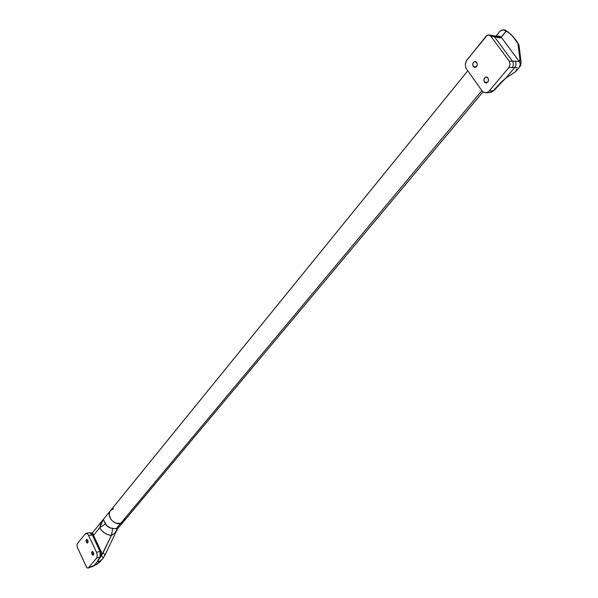 <?xml version="1.0" encoding="UTF-8"?>
<svg xmlns="http://www.w3.org/2000/svg" width="598" height="598" viewBox="0 0 598 598"><rect width="100%" height="100%" fill="white"/><g stroke="black" fill="none" stroke-linecap="round" stroke-linejoin="round"><path stroke-width="0.9" d="M92.144 533.147L103.297 519.46L99.754 527.705L105.435 523.96L99.754 527.705L101.795 530.59L104.545 532.96L107.812 534.642L111.37 535.516C106.16 534.687 102.288 532.085 99.754 527.705L93.766 535.068L99.754 527.705L100.987 523.108L103.297 519.46L106.698 525.694L110.488 528.019L116.139 528.796L120.647 523.4L116.139 528.796L117.529 528.767L123.629 521.576L120.647 523.4C113.889 525.56 105.906 515.513 110.466 510.64C105.906 515.513 113.889 525.56 120.647 523.4L116.117 523.175L113.179 521.643L110.839 519.251L109.202 514.893L109.598 512.127L110.473 510.632L109.598 512.127L109.202 514.893L110.839 519.251L113.179 521.643L116.117 523.175L120.647 523.4L481.898 90.657L120.647 523.4L123.681 521.516M120.647 523.4L123.689 521.508L120.647 523.4M123.958 521.142L124.915 518.623L123.958 521.142M113.568 508.726L110.466 510.64L467.741 70.863M87.779 540.256L87.51 543.036L86.299 542.072L88.108 541.594L86.299 542.072L87.271 543.051L88.041 542.349L87.921 540.592L87.016 539.344L86.037 539.987L86.299 542.072L86.568 539.291L87.779 540.256M93.46 552.373L93.191 555.153L91.957 554.174L93.789 553.673L91.957 554.174L92.937 555.168L93.774 554.167L93.46 552.373L92.271 551.386L91.636 552.388L91.957 554.174L92.227 551.393L93.46 552.373M117.739 528.288L114.749 533.154L111.37 535.516L103.14 552.702L105.016 555.019L117.275 529.327L114.637 533.274L111.37 535.516L112.753 528.445L117.716 528.647M102.579 558.809L99.844 561.216L97.504 561.5L97.885 560.139L101.226 556.065L100.187 556.865L99.963 551.289L101.473 551.483L99.963 551.289L96.592 552.417L97.325 555.587L96.659 558.061L100.187 556.865L100.756 554.436L99.963 551.289L92.219 534.821L91.501 533.58L89.864 532.676L92.219 534.821L93.617 534.784L88.616 535.434L92.219 534.821L96.315 542.969L99.963 551.289L96.592 552.417L88.257 534.762L86.942 533.453L85.297 533.812L86.942 533.453L88.257 534.762L96.592 552.417L97.325 555.587L96.659 558.061L88.482 567.786L87.39 567.98L86.523 567.083L77.374 547.424L76.895 545.346L77.314 543.724L85.297 533.812L77.314 543.724L76.895 545.346L77.374 547.424L86.284 566.635L87.39 567.98L88.482 567.786L96.659 558.061L100.187 556.865L97.504 561.5L93.759 565.932L88.482 567.786L96.689 564.475L100.942 560.737M93.49 535.277L101.443 552.238M101.563 552.776L101.585 553.292M99.223 562.539L103.155 558.084L101.623 555.318L103.155 558.084L105.016 555.019L103.14 552.702L101.705 555.101L111.37 535.516L112.753 528.445C109.434 528.109 106.997 526.614 105.435 523.96L103.305 519.46M100.875 556.566L100.524 557.067M103.125 558.121L102.482 558.928C100.202 561.328 98.543 562.187 97.504 561.5L93.438 566.186L99.29 562.486L100.733 560.984M89.864 532.676L86.127 533.311M103.177 558.046L104.897 555.191M476.733 62.379C477.78 65.04 477.137 66.752 474.819 67.522L473.257 66.647L476.412 66.759L473.257 66.647L472.764 63.941L473.833 62.02L476.015 61.729L477.286 63.919L476.83 66.184L474.842 67.522L473.257 66.647C472.218 63.986 472.861 62.274 475.186 61.512L476.733 62.379M487.938 77.897C488.992 80.551 488.357 82.262 486.032 83.04L484.41 82.143L487.676 82.225L484.41 82.143L483.909 79.422L485.419 77.232L487.213 77.239L488.499 79.452L488.035 81.717L486.473 82.987L484.41 82.143C483.356 79.489 483.991 77.777 486.324 77.007L487.938 77.897M509.234 61.19L490.846 36.209L489.777 35.267L487.804 35.058L485.98 36.321L466.291 60.936L465.289 64.562L465.954 68.187L482.018 90.814L483.595 92.256L485.516 92.795L487.497 92.324L489.231 90.926L508.891 67.537L510.094 64.36L509.234 61.19L512.434 61.138L494.441 36.732L490.846 36.209L509.234 61.19L510.094 64.36L508.891 67.537L489.231 90.926L493.23 90.754L501.969 81.41L505.602 78.345L514.721 67.544L508.891 67.537L512.217 67.462C513.682 65.346 513.757 63.239 512.434 61.138L519.161 61.392L501.281 37.226L506.237 31.223L509.1 32.905L512.329 35.947L517.913 43.46L519.961 59.568L519.856 60.787L519.161 61.392L501.281 37.226L499.958 37.943L494.441 36.732L512.434 61.138L509.234 61.19M489.403 92.623L491.444 92.152L493.23 90.754L489.231 90.926L487.497 92.324L485.516 92.795L483.595 92.256L482.018 90.814L465.954 68.187L465.289 64.562L465.782 62.065L466.956 59.942L487.146 35.327L488.872 34.976L490.846 36.209L500.69 37.756L505.953 31.35C506.82 29.571 518.01 41.307 518.07 44.043L519.961 59.568L519.161 61.392L512.434 61.138C513.757 63.239 513.682 65.346 512.217 67.462L514.721 67.544L505.602 78.345L515.723 71.506M499.607 31.634L497.551 34.161L499.607 31.634C501.692 29.616 503.808 29.519 505.953 31.35C503.808 29.519 501.692 29.616 499.607 31.634L495.854 36.179M517.337 67.604L514.721 67.544C516.313 65.451 516.463 63.358 515.162 61.258C516.463 63.358 516.313 65.451 514.721 67.544L517.337 67.604M519.714 66.797L519.019 67.305C520.529 65.317 520.581 63.351 519.161 61.392C520.581 63.351 520.529 65.317 519.019 67.305L519.714 66.797M505.602 78.345L500.892 82.509L501.647 82.3L505.602 78.345L515.64 71.611L519.662 66.864C520.574 66.154 521.037 64.487 521.045 61.863L519.961 59.568L521.045 61.856L519.931 66.445M519.124 46.263L518.07 44.043L519.124 46.278L521.045 61.856M496.288 36.299L498.964 35.932L501.281 37.226L498.964 35.932L496.288 36.299M497.058 36.523L500.69 37.756L497.058 36.523M497.192 36.575L498.702 37.681L497.192 36.575M492.595 35.529L494.441 36.732L492.61 35.529L488.977 34.99M516.508 69.211L516.007 71.11M489.755 92.615L493.97 90.56L501.632 82.315L500.892 82.509L493.23 90.754L493.985 90.545L489.755 92.615L485.853 92.787M123.637 521.568L483.02 91.875M102.437 520.522L110.466 510.64M99.29 562.486L93.452 566.179L88.115 568.055M98.879 559.399L101.212 556.08L101.481 551.491M93.609 534.776C93.423 533.633 92.189 532.93 89.909 532.669M519.109 46.166C519.61 44.73 514.25 37.24 509.9 33.481C504.667 29.683 504.383 28.465 499.696 31.53M497.23 36.583L492.715 35.544"/></g></svg>
